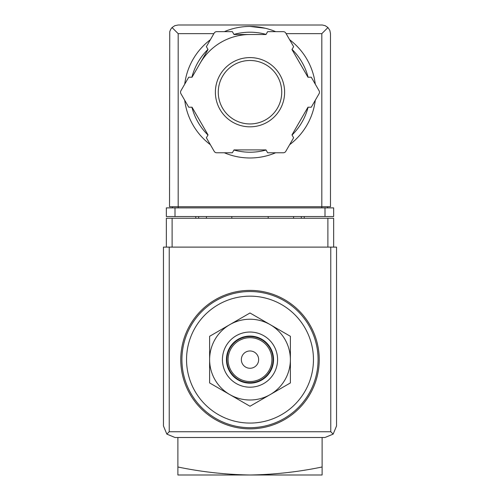 <?xml version="1.0" encoding="UTF-8"?>
<svg xmlns="http://www.w3.org/2000/svg" width="500" height="500" viewBox="0 0 500 500"><rect width="100%" height="100%" fill="white"/><g stroke="black" fill="none" stroke-linecap="round" stroke-linejoin="round"><path stroke-width="0.75" d="M322.113 466.994C298.5 471.906 274.462 474.575 250 475C225.544 474.575 201.506 471.906 177.887 466.994L177.887 475L322.113 475L322.113 437.5M177.887 466.994L177.887 437.5M250 296.156A63.463 63.463 0 0 1 304.956 391.344A63.463 63.463 0 0 1 195.044 391.344A63.463 63.463 0 0 1 250 296.156M250 290.387A69.231 69.231 0 0 1 309.956 394.231A69.231 69.231 0 0 1 190.044 394.231A69.231 69.231 0 0 1 250 290.387M209.613 382.931L209.613 336.3L250 312.981L290.387 336.3L290.387 382.931L250 406.25L209.613 382.931M250 350.962A8.656 8.656 0 0 1 257.494 363.944A8.656 8.656 0 0 1 242.506 363.944A8.656 8.656 0 0 1 250 350.962M250 337.694A21.925 21.925 0 0 1 268.988 370.575A21.925 21.925 0 0 1 231.012 370.575A21.925 21.925 0 0 1 250 337.694M250 336.538A23.075 23.075 0 0 1 269.988 371.156A23.075 23.075 0 0 1 230.012 371.156A23.075 23.075 0 0 1 250 336.538M250 336.075A23.537 23.537 0 0 1 270.387 371.388A23.537 23.537 0 0 1 229.613 371.388A23.537 23.537 0 0 1 250 336.075M250 332.038A27.575 27.575 0 0 1 273.881 373.406A27.575 27.575 0 0 1 226.119 373.406A27.575 27.575 0 0 1 250 332.038M270.194 324.644A40.388 40.388 0 0 1 270.194 394.588A40.388 40.388 0 0 1 209.613 359.613A40.388 40.388 0 0 1 270.194 324.644M333.656 247.113L333.656 218.269L166.344 218.269L166.344 247.113M166.844 434.119L175 437.5L325 437.5L333.156 434.119L336.538 425.962L336.538 247.113L163.463 247.113L163.463 425.962L166.844 434.119L169.231 431.731L169.231 247.113M333.156 434.119L330.769 431.731L169.231 431.731M231.825 216.537L231.825 218.269M268.175 218.269L268.175 216.537M195.769 216.537L195.769 218.269M206.444 216.537L206.444 218.269M293.556 216.537L293.556 218.269M304.231 216.537L304.231 218.269M265.413 28.275L250 26.444A65.769 65.769 0 0 1 275.65 31.65A65.769 65.769 0 0 0 224.35 31.65A65.769 65.769 0 0 1 250 26.444M213.881 33.656L178.175 33.656L172.056 27.538L170.6 29.469L169.737 31.731L169.519 206.731L178.175 206.731L178.175 207.887M172.056 27.538L174.862 25.656L178.175 25L322.312 25.013L325.138 25.656L327.944 27.538L321.825 33.656L286.119 33.656M327.944 27.538L329.825 30.344L330.481 33.656L330.481 206.731L178.175 206.731L178.175 33.656M175 216.537L166.344 216.537L166.344 207.887L175 207.887L175 216.537L333.656 216.537L333.656 207.887L175 207.887M172.406 206.731L172.406 207.887M327.594 206.731L327.594 207.887M200.037 63.362A57.694 57.694 0 0 1 250 34.519M289.619 39.719A65.769 65.769 0 0 1 315.275 84.144A65.769 65.769 0 0 0 289.619 39.719M315.275 100.275A65.769 65.769 0 0 1 289.619 144.706A65.769 65.769 0 0 0 315.275 100.275M275.65 152.775A65.769 65.769 0 0 1 224.35 152.775A65.769 65.769 0 0 0 275.65 152.775M210.381 144.706A65.769 65.769 0 0 1 184.725 100.275A65.769 65.769 0 0 0 210.381 144.706M184.725 84.144A65.769 65.769 0 0 1 210.381 39.719A65.769 65.769 0 0 0 184.725 84.144M188.731 77.213L180.906 90.769A2.888 2.888 0 0 0 180.906 93.656L188.731 107.212L192.044 107.212L208.031 134.906L206.375 137.775L214.2 151.331A2.888 2.888 0 0 0 216.7 152.775L232.356 152.775L234.013 149.906L265.988 149.906L267.644 152.775L283.3 152.775A2.888 2.888 0 0 0 285.8 151.331L293.625 137.775L291.969 134.906L307.956 107.212L311.269 107.212L319.094 93.656A2.888 2.888 0 0 0 319.094 90.769L311.269 77.213L307.956 77.213L291.969 49.519L293.625 46.65L285.8 33.094A2.888 2.888 0 0 0 283.3 31.65L267.644 31.65L265.988 34.519L234.013 34.519L232.356 31.65L216.7 31.65A2.888 2.888 0 0 0 214.2 33.094L206.375 46.65L208.031 49.519L192.044 77.213L188.731 77.213M250 60.481A31.731 31.731 0 0 1 277.481 108.075A31.731 31.731 0 0 1 222.519 108.075A31.731 31.731 0 0 1 250 60.481A31.731 31.731 0 0 1 277.481 108.075A31.731 31.731 0 0 1 222.519 108.075A31.731 31.731 0 0 1 250 60.481A31.731 31.731 0 0 1 277.481 108.075A31.731 31.731 0 0 1 222.519 108.075A31.731 31.731 0 0 1 250 60.481M250 291.537A68.075 68.075 0 0 1 308.956 393.656A68.075 68.075 0 0 1 191.044 393.656A68.075 68.075 0 0 1 250 291.537M330.769 431.731L330.769 247.113M172.113 218.269L172.113 247.113M327.887 218.269L327.887 247.113M198.656 216.537L198.656 218.269M301.344 216.537L301.344 218.269M325 207.887L325 216.537M321.825 33.656L321.825 207.887M233.944 34.4A60 60 0 0 1 266.056 34.4M292.038 49.4A60 60 0 0 1 308.094 77.213M308.094 107.212A60 60 0 0 1 292.038 135.025M266.056 150.025A60 60 0 0 1 233.944 150.025M207.963 135.025A60 60 0 0 1 191.906 107.212M191.906 77.213A60 60 0 0 1 207.963 49.4M250 57.594A34.613 34.613 0 0 1 279.975 109.519A34.613 34.613 0 0 1 220.025 109.519A34.613 34.613 0 0 1 250 57.594"/></g></svg>
